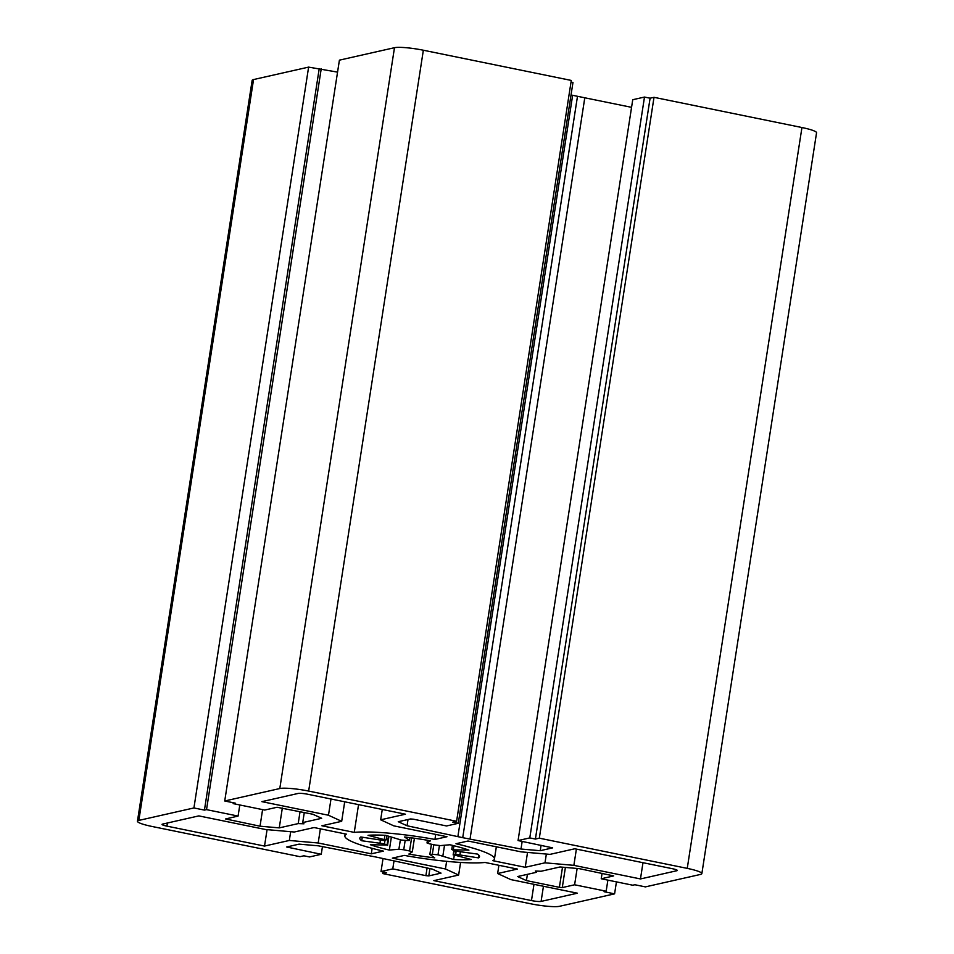 <?xml version="1.0" encoding="UTF-8"?>
<svg xmlns="http://www.w3.org/2000/svg" width="954" height="954" viewBox="0 0 954 954"><rect width="100%" height="100%" fill="white"/><g stroke="black" fill="none" stroke-linecap="round" stroke-linejoin="round"><path stroke-width="1.43" d="M454.855 850.98L477.572 854.092A60.543 8.324 8.8 0 1 479.492 856.68A60.543 8.324 8.8 0 1 478.514 857.884L455.678 854.307A37.838 5.199 8.8 0 1 453.496 854.796L471.264 859.518A60.543 8.324 8.8 0 1 453.627 859.506L437.993 854.796A37.838 5.199 8.8 0 1 432.329 854.295L429.849 854.402L434.726 857.861A60.543 8.324 8.8 0 1 408.837 854.057L412.307 851.886L409.576 850.956A37.838 5.199 8.8 0 1 406.607 850.372A37.838 5.199 8.8 0 1 403.733 849.764L398.903 849.239L389.351 850.086A60.543 8.324 8.8 0 1 370.379 844.719L387.062 845.053A37.838 5.199 8.8 0 1 384.462 843.861L361.733 840.748A60.543 8.324 8.8 0 1 359.825 838.161A60.543 8.324 8.8 0 1 360.791 836.968L383.639 840.534A37.838 5.199 8.8 0 1 385.81 840.045L368.041 835.322A60.543 8.324 8.8 0 1 385.69 835.334L401.312 840.057A37.838 5.199 8.8 0 1 406.988 840.546L409.457 840.438L404.591 836.992A60.543 8.324 8.8 0 1 430.481 840.784L427.01 842.954L429.741 843.885A37.838 5.199 8.8 0 1 435.584 845.077L440.402 845.602L449.954 844.767A60.543 8.324 8.8 0 1 468.927 850.121L452.256 849.787A37.838 5.199 8.8 0 1 454.855 850.98M137.448 821.227A22.705 3.124 8.8 0 1 138.855 820.404L193.924 807.955L204.442 810.101L206.529 809.636L238.083 816.075L225.609 818.949L260.025 826.2L279.26 827.881L298.208 823.6L303.968 823.803L302.728 822.575L321.677 818.293L312.876 814.251L277.03 807.263L264.699 810.053L233.146 803.614L235.244 803.137L224.727 800.99L279.796 788.541A22.705 3.124 8.8 0 1 308.655 791.069L456.596 821.275L452.673 822.157L458.29 823.302L446.544 825.961L413.416 819.2L410.53 818.949L398.259 821.716L407.06 825.759L462.726 837.684L520.991 849.024L540.238 850.706L552.64 847.856L518.058 840.557L529.792 837.91L535.409 839.055L539.32 838.172L687.25 868.379A22.705 3.124 8.8 0 1 701.858 873.614A22.705 3.124 8.8 0 1 700.463 874.436L645.381 886.886L634.875 884.74L632.776 885.217L601.235 878.765L613.708 875.903L579.293 868.653L560.046 866.959L541.109 871.252L535.337 871.038L536.589 872.266L517.64 876.547L526.441 880.602L559.39 887.327L562.276 887.578L574.606 884.787L606.16 891.227L604.073 891.704L614.591 893.85L559.521 906.3A22.705 3.124 8.8 0 1 530.651 903.772L382.721 873.566L386.632 872.683L381.028 871.539L392.774 868.879L425.901 875.653L428.787 875.903L441.046 873.125L432.245 869.082L376.591 857.157L318.326 845.816L299.079 844.135L286.665 846.997L321.259 854.283L309.513 856.942L303.909 855.798L299.985 856.68L152.056 826.474A22.705 3.124 8.8 0 1 137.448 821.227L252.142 80.386A22.705 3.124 8.8 0 1 253.537 79.564L308.619 67.114L337.561 72.122M224.727 800.99L339.409 60.15L394.479 47.7A22.705 3.124 8.8 0 1 423.349 50.228L571.279 80.434L456.596 821.275M571.029 82.068L572.972 82.461L458.29 823.302M571.041 94.983L631.56 107.337M518.058 840.557L632.74 99.717L644.487 97.058L650.091 98.202L654.015 97.32L801.944 127.526A22.705 3.124 8.8 0 1 816.552 132.773L701.858 873.614M492.884 860.687A75.688 10.399 -171.2 0 0 494.446 859.005A75.688 10.399 -171.2 0 0 455.976 843.741L468.02 841.011L521.122 851.862L549.993 854.379L574.785 848.774L672.415 868.712A7.572 1.037 8.8 0 1 677.28 870.465A7.572 1.037 8.8 0 1 676.815 870.728L640.468 878.944L573.867 865.35L544.996 862.821L525.237 867.293L492.884 860.687M541.097 901.411A7.572 1.037 8.8 0 1 531.473 900.576L433.843 880.637L458.635 875.033L445.435 868.975L392.332 858.123L404.365 855.404A75.688 10.399 -171.2 0 0 485.061 862.464L517.402 869.07L497.63 873.53L510.831 879.6L577.432 893.194L541.097 901.411L543.446 886.254M346.421 834.154A75.688 10.399 -171.2 0 0 344.859 835.847A75.688 10.399 -171.2 0 0 383.329 851.111L371.297 853.83L318.183 842.99L289.324 840.462L264.52 846.067L166.902 826.128A7.572 1.037 8.8 0 1 162.025 824.387A7.572 1.037 8.8 0 1 162.502 824.113L198.837 815.897L265.45 829.491L294.309 832.019L314.081 827.547L346.421 834.154M298.22 793.43A7.572 1.037 8.8 0 1 307.844 794.277L405.462 814.203L380.67 819.808L393.871 825.878L446.985 836.718L434.941 839.437A75.688 10.399 -171.2 0 0 354.256 832.389L321.915 825.782L341.687 821.311L328.474 815.241L261.873 801.646L298.22 793.43M308.619 67.114L193.924 807.955M319.125 69.26L204.442 810.101M321.224 68.783L206.529 809.636M239.8 804.973L238.083 816.075M262.588 809.624L260.025 826.2M282.336 808.014L279.26 827.881M300.057 811.627L298.208 823.6M304.29 812.498L302.728 822.575M233.289 802.743L233.146 803.614M408.026 819.51L407.06 825.759M572.638 95.305L457.956 836.157M577.408 96.843L462.726 837.684M584.79 97.785L470.095 838.626M522.172 841.404L520.991 849.024M541.073 845.268L540.238 850.706M644.487 97.058L529.792 837.91M650.091 98.202L535.409 839.055M654.015 97.32L539.32 838.172M602.081 873.304L601.235 878.765M536.768 871.097L536.589 872.266M527.407 874.341L526.441 880.602M577.134 868.462L574.606 884.787M607.877 880.125L606.16 891.227M616.439 881.878L614.591 893.85M382.971 871.932L382.721 873.566M382.959 859.017L381.028 871.539M393.954 861.259L392.774 868.879M322.44 846.663L321.259 854.283M391.331 837.338L389.351 850.086M362.281 837.23L361.733 840.748M478.92 855.249L478.514 857.884M454.247 855.511L453.627 859.506M460.591 862.44L458.635 875.033M446.615 861.331L445.435 868.975M498.906 865.29L497.63 873.53M372.143 848.344L371.297 853.83M320.377 828.835L318.183 842.99M290.672 831.697L289.324 840.462M267.072 829.634L264.52 846.067M642.984 862.702L640.468 878.944M576.383 849.108L573.867 865.35M546.356 854.068L544.996 862.821M527.538 852.423L525.237 867.293M382.268 809.469L380.67 819.808M435.716 834.416L434.941 839.437M358.549 804.627L354.256 832.389M344.704 801.801L341.687 821.311M330.99 798.999L328.474 815.241M427.01 842.954L427.428 840.259L427.07 842.883M411.603 837.862L409.576 850.956M253.537 79.564L138.855 820.404M227.207 818.532L227.064 819.474M394.479 47.7L279.796 788.541M423.349 50.228L308.655 791.069M801.944 127.526L687.25 868.379M562.514 867.174L559.39 887.327M565.4 867.436L562.276 887.578M427.082 868.033L425.901 875.653M429.908 868.605L428.787 875.903M288.275 846.58L288.132 847.522M444.528 845.244L442.906 855.702M439.424 845.602L437.993 854.796M433.808 844.695L432.329 854.295M405.176 840.379L403.733 849.764M400.346 839.961L398.903 849.239M388.409 836.3L387.062 845.053M385.034 840.176L384.462 843.861M380.372 840.426L380.002 842.859M384.915 835.299L384.319 839.138M409.755 837.612L409.338 840.283M453.937 845.721L453.388 849.275M460.341 852.113L459.959 854.581M456.119 851.421L455.678 854.307M454.152 850.622L453.496 854.796M533.99 884.322L531.473 900.576M167.379 823.004L166.902 826.128M676.923 870.06L676.815 870.728M431.435 844.218L429.849 854.402M414.418 838.244L412.307 851.886M388.91 836.479L387.539 845.399M386.811 835.728L386.167 839.89M409.898 837.636L409.457 840.438M452.411 845.351L451.779 849.454M453.842 850.479L453.15 854.963M345.157 833.891L344.859 835.847M496.342 846.794L494.446 859.005"/></g></svg>

